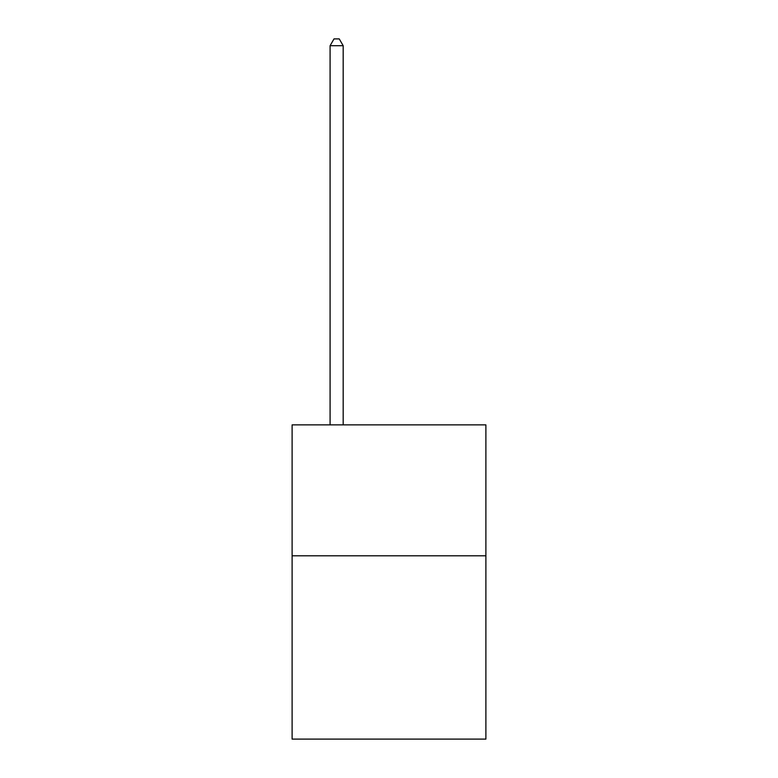 <?xml version="1.0" encoding="UTF-8"?>
<svg xmlns="http://www.w3.org/2000/svg" width="778" height="778" viewBox="0 0 778 778"><rect width="100%" height="100%" fill="white"/><g stroke="black" fill="none" stroke-linecap="round" stroke-linejoin="round"><path stroke-width="1.17" d="M485.89 555.803L485.89 739.1L292.11 739.1L292.11 424.876L485.89 424.876L485.89 555.803L292.11 555.803M343.176 424.876L343.176 45.708L330.086 45.708L330.086 424.876M330.086 45.708L334.015 38.9L339.247 38.9L343.176 45.708"/></g></svg>
